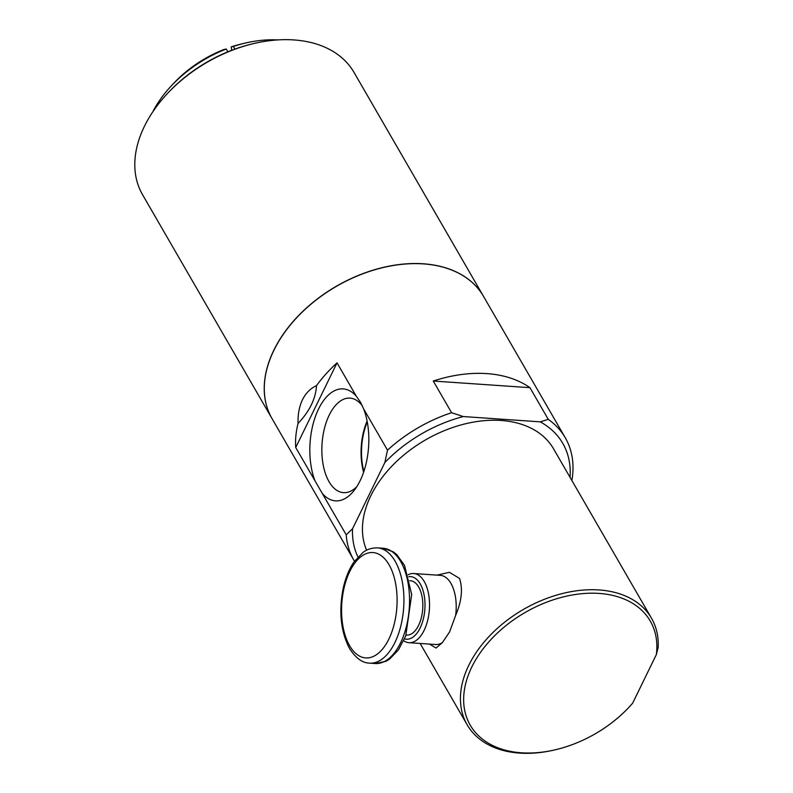 <?xml version="1.0" encoding="UTF-8"?>
<svg xmlns="http://www.w3.org/2000/svg" width="793" height="793" viewBox="0 0 793 793"><rect width="100%" height="100%" fill="white"/><g stroke="black" fill="none" stroke-linecap="round" stroke-linejoin="round"><path stroke-width="1.19" d="M362.411 405.937A47.382 24.761 -86.1 0 0 350.486 398.165A47.382 24.761 -86.1 0 0 329.234 415.076A47.382 24.761 -86.1 0 0 323.217 465.075A47.382 24.761 -86.1 0 0 343.974 492.681A47.382 24.761 -86.1 0 0 356.8 486.674M363.63 408.881A56.115 29.331 93.9 0 1 354.213 490.352A56.115 29.331 93.9 0 1 322.345 493.543L315.019 480.875A56.115 29.331 93.9 0 1 318.568 408.98A56.115 29.331 93.9 0 1 356.305 396.213L360.448 402.12L363.63 408.881L387.509 450.166L384.843 462.567L352.548 528.772L346.214 534.829L322.345 493.543M316.516 385.616C315.763 398.611 309.607 411.23 298.049 423.482C297.771 414.461 299.239 406.551 302.45 399.761C305.82 393.07 310.509 388.352 316.516 385.616A122.142 82.284 -30 0 1 337.015 362.847L356.305 396.213M363.868 471.429A45.142 23.592 93.9 0 1 367.268 421.935M367.109 421.073A45.964 24.018 -86.1 0 0 363.581 472.261M337.015 362.847L295.72 447.51A122.142 82.284 -30 0 1 298.049 423.482M315.019 480.875L295.72 447.51M357.93 556.964A117.186 78.953 -30 0 1 352.548 528.772M540.221 421.846L463.29 416.553L451.584 412.707L433.265 381.027A122.142 82.284 -30 0 1 529.952 387.678L548.27 419.358L540.221 421.846A117.186 78.953 -30 0 1 570.028 477.327M384.843 462.567A117.186 78.953 -30 0 1 463.29 416.553M366.614 550.213A106.46 71.727 -30 0 1 370.797 495.813A106.46 71.727 -30 0 1 463.459 424.285A106.46 71.727 -30 0 1 553.514 448.759L651.499 618.243A106.46 71.727 -30 0 1 658.18 647.385L656.336 654.612L632.636 703.203A103.982 70.052 -30 0 1 629.216 707.019A103.982 70.052 -30 0 1 555.229 749.791A103.982 70.052 -30 0 1 463.875 694.301A103.982 70.052 -30 0 1 568.631 595.692A103.982 70.052 -30 0 1 656.336 654.612M354.491 561.206A122.142 82.284 -30 0 1 353.777 560.017A122.142 82.284 -30 0 1 346.214 534.829M387.509 450.166A122.142 82.284 -30 0 1 451.584 412.707M548.27 419.358A122.142 82.284 -30 0 1 565.26 437.746A122.142 82.284 -30 0 1 571.872 480.508M353.777 560.017L272.029 418.625A122.142 82.284 -30 0 1 273.882 350.337A122.142 82.284 -30 0 1 380.184 268.282A122.142 82.284 -30 0 1 483.512 296.354L565.26 437.746M529.952 387.678L433.265 381.027M271.999 418.575A122.142 82.284 -30 0 1 271.969 418.516A122.142 82.284 -30 0 1 273.823 350.228A122.142 82.284 -30 0 1 380.125 268.173A122.142 82.284 -30 0 1 483.443 296.245A122.142 82.284 -30 0 1 483.472 296.304M403.687 640.754A34.664 18.11 -86.1 0 0 408.94 642.687A34.664 18.11 -86.1 0 0 429.39 609.351A34.664 18.11 -86.1 0 0 413.708 573.527A34.664 18.11 -86.1 0 0 408.226 574.717M408.811 576.699A31.363 16.385 93.9 0 1 424.87 609.044A31.363 16.385 93.9 0 1 404.529 638.871M436.983 575.133L449.413 572.308L459.534 578.424C462.983 588.921 461.685 601.263 455.638 615.418L449.552 632.031L442.395 642.578L436.051 648.059L429.528 644.104M455.638 615.418A34.664 18.11 -86.1 0 0 440.383 575.361L413.708 573.527M408.94 642.687L435.615 644.521A34.664 18.11 -86.1 0 0 442.395 642.578M406.056 635.044L406.65 635.084A27.23 14.234 -86.1 0 0 422.719 608.895A27.23 14.234 -86.1 0 0 410.387 580.744L409.803 580.704M629.216 707.019L632.636 703.203M555.229 749.791L554.198 750.029A106.46 71.727 -30 0 1 467.176 724.812A106.46 71.727 -30 0 1 468.792 665.297A106.46 71.727 -30 0 1 561.444 593.769A106.46 71.727 -30 0 1 651.499 618.243M231.685 50.286L231.189 46.876L233.4 46.44L234.926 49.077M226.233 49.017L224.022 49.463A95.983 64.659 -30 0 0 173.697 83.324L171.278 85.922A104.23 70.22 -30 0 1 226.233 49.017L227.859 51.813M231.189 46.876A95.983 64.659 -30 0 1 241.984 43.843L245.433 43.04A104.23 70.22 -30 0 1 277.629 39.918M233.4 46.44A104.23 70.22 -30 0 1 245.433 43.04M153.356 111.01L153.257 110.832A104.23 70.22 -30 0 1 171.278 85.922M271.969 418.516L142.542 194.662A122.142 82.284 -30 0 1 144.385 126.374A122.142 82.284 -30 0 1 167.273 93.703A122.142 82.284 -30 0 1 254.176 43.456A122.142 82.284 -30 0 1 354.015 72.391L483.443 296.245M167.273 93.703L168.245 92.662A118.841 80.063 -30 0 1 252.798 43.784L254.176 43.456M375.208 663.523L385.785 661.362L389.601 659.082L398.473 649.864L405.748 635.867L411.696 594.463L404.499 565.34L396.787 554.644L393.348 551.869L383.138 548.26A57.77 30.193 93.9 0 1 409.297 607.963A57.77 30.193 93.9 0 1 375.208 663.523L369.588 663.136A57.77 30.193 -86.1 0 0 403.677 607.577A57.77 30.193 -86.1 0 0 377.527 547.874C369.042 547.745 364.403 551.413 363.125 552.325L354.025 561.86C348.87 569.433 345.163 578.721 342.903 589.724C338.75 612.533 340.96 632.12 349.535 648.466C355.69 658.111 362.381 663.007 369.588 663.136M349.604 645.69A52.814 27.606 93.9 0 1 362.302 555.715A52.814 27.606 93.9 0 1 396.133 614.238A52.814 27.606 93.9 0 1 349.604 645.69M383.138 548.26L377.527 547.874M467.176 724.812L420.131 643.46"/></g></svg>
